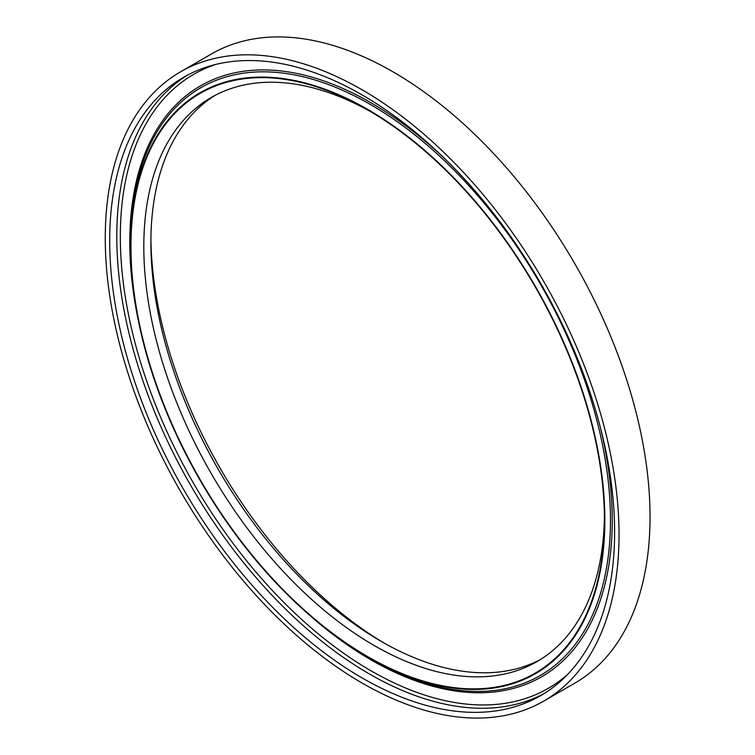 <?xml version="1.0" encoding="UTF-8"?>
<svg xmlns="http://www.w3.org/2000/svg" width="755" height="755" viewBox="0 0 755 755"><rect width="100%" height="100%" fill="white"/><g stroke="black" fill="none" stroke-linecap="round" stroke-linejoin="round"><path stroke-width="1.13" d="M367.685 109.39A335.418 193.648 60 0 1 604.859 520.186A335.418 193.648 60 0 1 367.685 657.114A335.418 193.648 60 0 1 130.521 246.319A335.418 193.648 60 0 1 367.685 109.39M367.685 109.9A334.786 193.289 60 0 1 367.694 109.9A334.786 193.289 60 0 1 604.425 519.931A334.786 193.289 60 0 1 367.685 656.605A334.786 193.289 60 0 1 130.955 246.583A334.786 193.289 60 0 1 367.685 109.9M604.396 516.184A325.707 188.052 60 0 1 536.965 661.616A325.707 188.052 60 0 1 211.258 473.564A325.707 188.052 60 0 1 211.258 97.48A325.707 188.052 60 0 1 370.922 111.797M540.467 659.502A325.707 188.052 60 0 1 381.19 641.391A325.707 188.052 60 0 1 150.887 242.487A325.707 188.052 60 0 1 214.845 95.498M384.38 643.203A334.786 193.289 60 0 1 150.915 238.816M180.511 71.829L211.513 53.935A363.287 209.748 60 0 1 393.157 71.923A363.287 209.748 60 0 1 630.482 392.062A363.287 209.748 60 0 1 574.8 683.171L543.798 701.065A363.287 209.748 60 0 1 180.511 491.326A363.287 209.748 60 0 1 180.511 71.829A363.287 209.748 60 0 1 362.155 89.826A363.287 209.748 60 0 1 599.479 409.956A363.287 209.748 60 0 1 543.798 701.065M362.155 94.941A357.021 206.124 60 0 1 595.393 409.55A357.021 206.124 60 0 1 540.665 695.638A357.021 206.124 60 0 1 183.644 489.514A357.021 206.124 60 0 1 183.644 77.255A357.021 206.124 60 0 1 362.155 94.941M215.694 64.449A354.52 204.68 -120 0 0 134.192 339.523A354.52 204.68 -120 0 0 371.007 670.799A354.52 204.68 -120 0 0 567.779 674.281M308.682 614.438A341.147 196.961 -120 0 0 371.007 659.889A341.147 196.961 -120 0 0 600.452 427.783M445.507 159.409A341.147 196.961 -120 0 0 204.982 83.409A341.147 196.961 -120 0 0 137.976 318.761M130.521 246.319L130.521 243.082A339.382 195.941 60 0 1 370.488 104.53A339.382 195.941 60 0 1 610.465 520.186A339.382 195.941 60 0 1 370.488 658.737L367.685 657.114M187.221 75.273A357.021 206.124 -120 0 0 136.976 362.485A357.021 206.124 -120 0 0 369.242 673.866A357.021 206.124 -120 0 0 544.176 693.534"/></g></svg>
